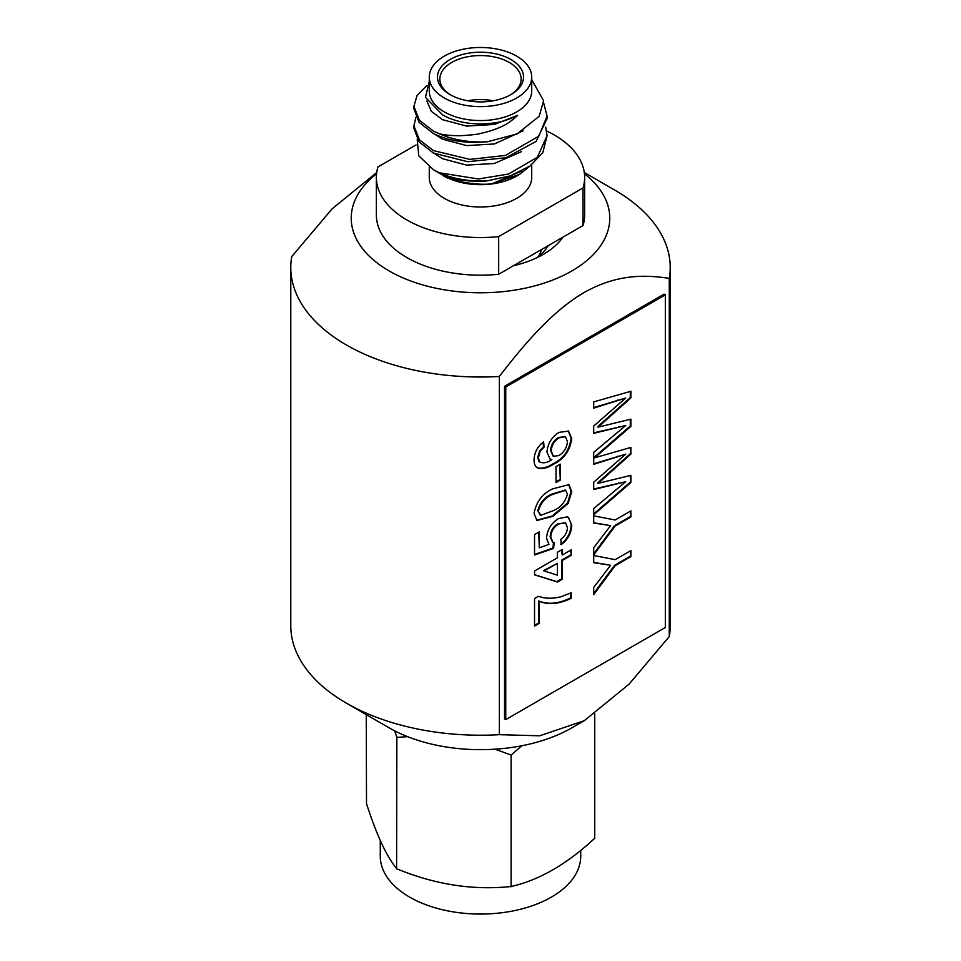 <?xml version="1.0" encoding="UTF-8"?>
<svg xmlns="http://www.w3.org/2000/svg" width="961" height="961" viewBox="0 0 961 961"><rect width="100%" height="100%" fill="white"/><g stroke="black" fill="none" stroke-linecap="round" stroke-linejoin="round"><path stroke-width="1.44" d="M531.721 79.691L543.59 100.701L539.205 116.257L517.03 133.951L487.371 141.772C466.193 143.657 448.21 140.907 433.423 133.507L419.116 122.407L413.915 108.797L413.915 106.359L419.416 120.329L433.423 131.068L439.381 133.771C444.27 135.008 451.021 135.669 459.646 135.741C471.166 135.105 478.374 134.276 481.269 133.255C488.404 131.753 495.203 129.507 501.666 126.528C506.495 124.498 511.829 120.762 517.655 115.32L494.386 124.449L466.614 126.083L442.565 119.693L431.333 111.32L426.876 101.001M523.12 130.804L494.386 143.97L466.614 145.591L442.565 139.201L434.732 134.168M521.499 151.646L494.386 163.478L466.614 165.112L442.565 158.721L434.732 153.688M521.475 171.178L493.461 183.191L519.36 174.506L530.472 165.664M417.17 139.153L418.78 155.826L433.615 169.857L439.381 172.8A66.585 38.44 0 0 0 487.371 180.8C481.978 181.713 472.992 181.461 460.391 180.043C451.286 178.482 444.198 176.151 439.129 173.052L433.615 169.857M545.668 127.068L547.085 135.621L537.391 157.244L508.525 174.025L478.458 178.974L439.381 172.8M543.626 102.839L547.085 116.113L538.797 136.198L505.39 155.442L469.821 159.394L433.423 150.589L419.416 139.85L413.915 125.867L415.897 117.29M413.915 106.359L417.014 95.68L426.768 85.565M517.655 115.32C503.78 122.059 496.645 123.38 479.959 123.945C465.4 123.741 452.931 120.714 442.565 114.876L425.471 97.325L429.279 81.517M440.787 173.953L442.565 175.034C448.258 181.161 483.335 186.65 493.461 183.191M547.085 116.113L547.085 118.551L536.118 141.423L505.87 157.748L467.683 161.712L433.423 153.027L419.116 141.916L413.915 128.306L413.915 125.867M547.085 135.621L542.785 152.727L530.004 166.013L510.267 175.887L487.371 180.8M498.675 274.257L498.675 236.622L583.039 187.912L583.039 225.547L498.675 274.257A104.136 60.123 0 0 1 406.863 257.572A104.136 60.123 0 0 1 376.364 215.06L376.364 177.413A104.136 60.123 0 0 1 377.961 166.926L416.077 144.919M510.916 59.486A43.017 24.842 180 0 1 510.928 94.61A43.017 24.842 180 0 1 450.084 94.61A43.017 24.842 180 0 1 450.072 94.61A43.017 24.842 180 0 1 450.084 59.486A43.017 24.842 180 0 1 510.916 59.486M510.051 95.103A40.638 23.46 0 0 0 521.138 79.006A40.638 23.46 0 0 0 509.234 62.417A40.638 23.46 0 0 0 464.956 57.336A40.638 23.46 0 0 0 439.862 79.006A40.638 23.46 0 0 0 450.949 95.103M493.245 100.773A40.638 23.46 0 0 0 467.755 100.773M583.039 225.547A104.136 60.123 0 0 0 584.636 215.06L584.636 177.413A104.136 60.123 0 0 0 546.665 130.984M376.364 177.413A104.136 60.123 0 0 0 406.863 219.937A104.136 60.123 0 0 0 498.675 236.622M583.039 187.912A104.136 60.123 0 0 0 584.636 177.413M429.279 167.082L429.279 177.413A51.221 29.575 0 0 0 444.282 198.326A51.221 29.575 0 0 0 500.104 204.741A51.221 29.575 0 0 0 531.721 177.413L531.721 164.739M429.279 77.048L429.279 90.995A51.221 29.575 0 0 0 444.282 111.896A51.221 29.575 0 0 0 500.104 118.311A51.221 29.575 0 0 0 531.721 90.995L531.721 77.048A51.221 29.575 0 0 0 516.718 56.146A51.221 29.575 0 0 0 460.896 49.732A51.221 29.575 0 0 0 429.279 77.048A51.221 29.575 0 0 0 444.282 97.962A51.221 29.575 0 0 0 500.104 104.377A51.221 29.575 0 0 0 531.721 77.048M439.381 133.771A66.585 38.44 0 0 0 487.371 141.772M444.282 176.019A51.221 29.575 0 0 0 516.718 176.019L519.348 174.506M538.424 256.479A61.636 35.581 0 0 0 541.463 249.56M511.672 754.589L510.351 754.793A117.891 68.063 0 0 0 511.672 754.589L521.763 745.76M407.584 736.655L397.626 737.351A117.891 68.063 180 0 1 397.145 737.075A117.891 68.063 180 0 1 396.653 736.787L394.683 730.853M397.626 737.351L396.653 736.787M380.28 840.539L380.28 856.203A100.22 57.864 0 0 0 409.638 897.118A100.22 57.864 0 0 0 518.856 909.659A100.22 57.864 0 0 0 580.72 856.203L580.72 850.377M396.857 737.231L396.605 868.516C386.598 856.503 376.568 834.893 366.513 803.684L366.249 714.624M396.857 869.08L397.842 869.237C435.381 884.576 472.812 890.366 510.135 886.607L511.829 886.342C539.313 880.012 566.714 864.191 594.042 838.881L594.751 838.472L594.751 713.999M511.108 886.763L511.108 754.914M510.351 754.793L495.143 749.184M376.556 173.761A129.279 74.646 0 0 0 389.085 270.918A129.279 74.646 0 0 0 564.876 274.69A129.279 74.646 0 0 0 584.444 173.761M614.656 190.038L584.3 172.512L614.656 190.038A189.713 109.53 180 0 1 670.213 267.482A189.713 109.53 180 0 1 669.276 278.378C641.66 274.065 614.728 275.339 584.288 292.42C570.041 300.649 555.146 312.793 539.601 328.866C527.337 341.539 513.931 357.42 499.36 376.472A189.713 109.53 180 0 1 346.344 344.939A189.713 109.53 180 0 1 290.787 267.482A189.713 109.53 180 0 1 291.724 256.599L332.098 208.849L376.7 172.512M499.36 734.672L539.746 735.802L584.324 720.642L571.915 727.801A129.279 74.646 180 0 1 389.085 727.801L346.344 703.128A189.713 109.53 0 0 0 499.36 734.672L499.36 376.472M290.787 267.482L290.787 625.683A189.713 109.53 0 0 0 346.344 703.128L389.085 727.801M562.942 237.151A88.772 51.257 180 0 1 543.277 254.377L543.277 254.377A88.772 51.257 180 0 1 513.438 265.729M548.25 245.644A71.703 41.395 180 0 1 536.598 257.86M584.324 720.642L629.023 684.196L669.276 636.566L669.276 278.378M669.276 636.566A189.713 109.53 0 0 0 670.213 625.683L670.213 267.482M615.136 559.65L630.897 550.557L630.897 556.611L615.136 565.717L593.694 594.619L593.694 587.447L610.607 565.284L593.694 562.678L593.694 555.506L615.136 559.65M615.136 519.997L630.897 510.892L630.897 516.958L615.136 526.051L593.694 554.953L593.694 547.794L610.607 525.631L593.694 523.024L593.694 515.853L615.136 519.997M594.643 457.808L630.897 447.43L630.897 454.085L598.186 483.299L630.897 475.347L630.897 482.506L593.694 514.808L593.694 508.549L625.695 481.737L593.694 489.521L593.694 482.23L625.695 454.193L593.694 464.331L593.694 452.367L625.695 425.555L593.694 433.339L593.694 426.047L625.695 398.022L593.694 408.149L593.694 401.902L630.897 391.247L630.897 397.902L598.186 427.116L630.897 419.164L630.897 426.336L594.643 457.808L594.03 457.448L630.284 425.975L630.897 426.336M556.011 466.614L560.299 464.139L560.299 480.116L556.011 482.59L556.011 466.614M571.747 491.672L568.167 503.348L552.923 516.321L536.923 520.49L534.064 513.438C536.298 501.642 542.581 493.425 552.923 488.777L568.936 484.62L571.747 491.672L571.134 491.323L567.555 502.987L568.167 503.348M571.278 598.259C559.17 604.145 548.515 605.166 539.313 601.286L539.313 623.317L534.544 626.067L534.544 598.535L538.4 596.3C545.163 598.727 552.755 598.847 561.164 596.685L571.278 592.745L571.278 598.259L570.654 597.898C558.557 603.796 547.902 604.805 538.701 600.925L539.313 601.286M665.336 627.485L665.336 294.847L505.75 386.983L505.75 719.609L665.336 627.485M562.209 555.014L571.278 549.788L571.278 555.29L562.209 560.527L562.209 579.255L557.44 582.006L534.544 574.846L534.544 570.99L557.44 557.776L557.44 552.263L562.209 549.512L562.209 555.014L561.596 549.86M567.23 516.85L568.504 517.402L571.747 525.15C571.423 533.103 567.927 539.577 561.26 544.551L560.78 539.325C564.924 536.346 567.146 532.442 567.458 527.589L565.536 522.832L558.797 523.937C553.752 526.904 551.073 531.325 550.761 537.199L552.887 542.208L554.101 542.629L553.62 548.407L534.544 555.014L534.544 534.64L539.313 531.889L539.313 547.758L548.947 544.382L546.473 538.16C547.326 529.583 551.338 523.072 558.509 518.592L567.23 516.85M568.227 430.948L571.134 438.252C569.453 450.168 563.482 458.625 553.236 463.646C547.542 467.346 542.364 468.788 537.679 467.947L538.292 468.307C535.421 467.058 534.016 464.199 534.064 459.742C534.34 452.475 537.511 446.505 543.602 441.832L544.082 447.057L540.262 451.25L538.364 457.616L539.457 461.676C542.821 463.634 546.953 462.962 551.854 459.658L550.004 458.998L546.941 452.042C547.806 443.429 551.83 436.883 559.026 432.378L568.516 431.093L571.747 438.612C570.065 450.517 564.095 458.986 553.86 464.007C548.154 467.707 542.977 469.136 538.292 468.307L537.391 467.863M543.061 442.24L543.47 446.709L539.65 450.901L537.752 457.268L538.845 461.316L540.01 462.097M665.336 294.847L664.111 294.138L504.525 386.274L504.525 718.9L505.75 719.609M505.75 386.983L504.525 386.274M538.701 600.925L538.701 622.956L539.313 623.317M538.701 622.956L534.544 625.359M570.654 593.045L570.654 597.898M570.654 550.136L571.278 555.29M570.654 554.941L561.596 560.167L562.209 560.527M561.596 560.167L561.596 578.894L562.209 579.255M561.596 578.894L556.827 581.657L557.44 582.006M556.827 581.657L534.544 574.678M557.44 563.278L543.421 570.666L557.44 575.207L557.44 563.278L544.034 571.014M568.203 517.234L571.747 525.15M571.134 524.79C570.81 532.754 567.314 539.217 560.647 544.202M565.2 522.664L558.797 523.937M558.185 523.589C553.14 526.556 550.461 530.977 550.148 536.851L550.761 537.199M550.148 536.851L552.587 542.004M553.476 542.46L553.007 548.058L553.62 548.407M553.007 548.058L534.544 554.449M538.701 532.238L539.313 547.758M567.555 502.987L552.311 515.961L552.923 516.321M552.311 515.961L536.622 520.297M568.612 484.464L571.134 491.323M565.296 490.11L552.299 493.942C544.971 496.813 540.118 502.387 537.752 510.663L540.298 514.904M537.752 510.663L540.911 515.252L539.782 514.712M540.911 515.252L552.911 510.82C560.203 507.961 565.056 502.411 567.458 494.158L565.621 490.266L552.911 494.29C545.584 497.173 540.731 502.747 538.364 511.012M552.299 493.942L552.911 494.29M559.686 464.487L560.299 480.116M559.686 479.755L556.011 481.881M630.284 475.491L630.897 482.506M630.284 482.158L593.694 513.919M593.694 489.017L625.695 481.737M593.694 463.791L625.695 454.193M630.284 447.598L630.897 454.085M630.284 453.736L597.574 482.951L598.186 483.299M630.284 419.308L630.284 425.975M630.284 391.415L630.284 397.554L597.574 426.768L598.186 427.116M625.695 398.022L593.694 407.608M625.695 425.555L593.694 432.834M630.284 397.554L630.897 397.902M630.284 511.252L630.897 516.958M630.284 516.598L614.523 525.703L615.136 526.051M614.523 525.703L593.694 553.776M593.694 522.76L610.607 525.631M630.284 550.905L630.897 556.611M630.284 556.251L614.523 565.356L615.136 565.717M614.523 565.356L593.694 593.43M593.694 562.413L610.607 565.284M543.47 446.709L544.082 447.057M539.65 450.901L540.262 451.25M537.752 457.268L538.364 457.616M538.845 461.316L539.698 461.941M549.704 458.805L551.854 459.658M571.134 438.252L571.747 438.612M553.236 463.646L553.86 464.007M565.14 436.63L558.557 437.447C553.608 440.474 550.953 444.895 550.629 450.733L553.212 456.079M551.242 451.093L553.524 456.271L558.918 455.574C564.059 452.283 566.906 447.598 567.458 441.507L565.464 436.799L559.17 437.808C554.221 440.823 551.578 445.255 551.242 451.093L550.629 450.733M558.557 437.447L559.17 437.808M618.476 482.987L619.088 483.347M617.406 456.283L618.019 456.631M601.85 479.119L602.463 479.479M618.476 426.804L619.088 427.164M617.406 400.1L618.019 400.449M601.85 422.948L602.463 423.296M604.025 524.346L604.637 524.706M604.025 564.011L604.637 564.359M565.536 522.832L564.924 522.472M552.887 542.208L552.275 541.848M565.621 490.266L565.008 489.918M553.524 456.271L552.911 455.922M565.464 436.799L564.852 436.438"/></g></svg>

